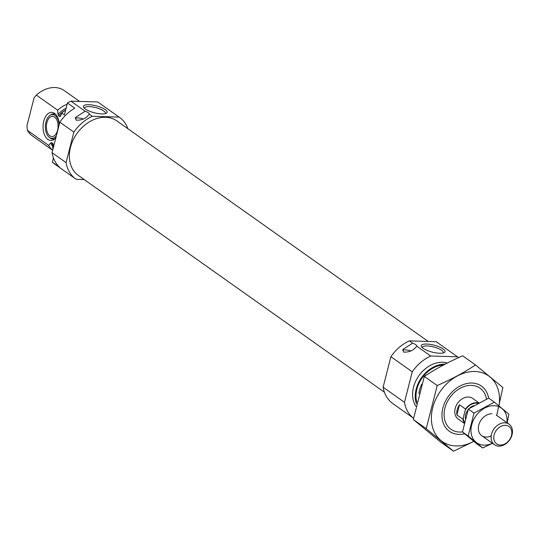 <?xml version="1.0" encoding="UTF-8"?>
<svg xmlns="http://www.w3.org/2000/svg" width="539" height="539" viewBox="0 0 539 539"><rect width="100%" height="100%" fill="white"/><g stroke="black" fill="none" stroke-linecap="round" stroke-linejoin="round"><path stroke-width="0.81" d="M443.119 352.978A10.787 3.16 14.3 0 0 443.26 352.668A10.787 3.16 14.3 0 0 441.596 350.269A10.787 3.16 14.3 0 0 430.203 346.254A10.787 3.16 14.3 0 0 422.354 347.338A10.787 3.16 14.3 0 0 422.327 347.682M84.172 179.541L76.215 179.305A37.784 28.729 -54.7 0 1 75.817 179.029A37.784 28.729 -54.7 0 1 66.075 162.63L73.856 132.109L59.836 122.178A37.784 28.729 -54.7 0 1 74.78 108.164L67.436 102.962A37.784 28.729 -54.7 0 1 70.919 101.157L97.748 101.959A37.784 28.729 -54.7 0 1 98.138 102.235L119.503 117.367A37.784 28.729 -54.7 0 1 127.945 128.747M73.856 132.109A37.784 28.729 -54.7 0 1 92.277 116.289L89.272 114.16C86.193 118.445 81.8 120.44 76.087 120.13L75.426 117.495L85.135 111.229L70.919 101.157M75.817 179.029L54.459 163.903A37.784 28.729 -54.7 0 1 52.337 162.192L53.428 157.914M65.637 110.023A27.711 21.068 -54.7 0 0 61.709 113.062L64.377 114.955L67.436 102.962M66.075 162.63L52.054 152.699L59.836 122.178M92.277 116.289L119.106 117.091L97.748 101.959M119.106 117.091A37.784 28.729 -54.7 0 1 119.503 117.367M52.337 162.192L59.681 167.393A37.784 28.729 -54.7 0 1 52.054 152.699M53.105 148.575L52.728 148.306A27.711 21.068 -54.7 0 0 53.038 148.845M53.233 144.546A24.814 18.865 -54.7 0 1 52.734 143.34L52.728 148.306M61.709 113.062L60.442 116.269L59.566 116.518L58.542 115.791L58.023 114.335L57.639 110.178A27.711 21.068 -54.7 0 1 67.105 104.263M52.681 150.246A27.711 21.068 -54.7 0 1 48.658 145.422L50.72 142.997L51.704 142.613L53.065 143.832M48.658 145.422L27.361 130.337A27.711 21.068 -54.7 0 0 32.252 135.821L52.674 150.287M57.639 110.178L36.349 95.1A27.711 21.068 -54.7 0 1 64.282 90.599L79.556 101.42M36.349 95.1L34.092 97.768L26.95 125.776L27.361 130.337M384.428 392.23L78.371 175.431A33.378 25.38 -54.7 0 1 70.474 147.383A33.378 25.38 -54.7 0 1 116.95 120.965L428.202 341.436M383.121 387.211L404.479 402.343A37.784 28.729 -54.7 0 0 413.554 418.251L392.87 403.617A37.784 28.729 -54.7 0 1 383.121 387.211L390.903 356.69A37.784 28.729 -54.7 0 1 409.323 340.87L412.598 343.188L402.889 349.461L403.549 352.088C409.263 352.398 413.656 350.411 416.735 346.119L430.688 356.003L457.517 356.805A37.784 28.729 -54.7 0 1 457.907 357.081A37.784 28.729 -54.7 0 1 458.642 357.62M390.903 356.69L412.261 371.822A37.784 28.729 -54.7 0 1 430.688 356.003M462.489 431.901A25.192 19.155 -54.7 0 1 444.924 408.104A25.192 19.155 -54.7 0 1 466.653 385.83A25.192 19.155 -54.7 0 1 486.495 399.103M464.187 423.263L458.157 418.992A12.592 9.574 -54.7 0 1 455.179 408.407A12.592 9.574 -54.7 0 1 472.716 398.436L478.888 402.808M416.411 403.731A27.711 21.068 -54.7 0 1 416.169 389.124A27.711 21.068 -54.7 0 1 445.187 364.128M415.872 406.197A27.711 21.068 -54.7 0 1 413.501 387.238A27.711 21.068 -54.7 0 1 447.377 363.003M404.479 402.343L412.261 371.822M443.132 348.949A12.256 3.584 14.3 0 0 428.444 344.165A12.256 3.584 14.3 0 0 421.579 346.833A12.256 3.584 14.3 0 0 432.265 352.129A12.256 3.584 14.3 0 0 444.183 352.594A12.256 3.584 14.3 0 0 443.132 348.949M412.598 343.188A6.3 1.846 -165.7 0 1 416.741 346.092A6.3 1.846 -165.7 0 1 416.735 346.119M409.323 340.87L436.152 341.679L457.517 356.805M436.152 341.679A37.784 28.729 -54.7 0 1 436.55 341.948L457.907 357.081M402.774 350.377A6.3 1.846 -165.7 0 1 410.772 350.943M105.26 109.612A12.256 3.584 14.3 0 0 90.565 104.829A12.256 3.584 14.3 0 0 83.707 107.497A12.256 3.584 14.3 0 0 94.392 112.792A12.256 3.584 14.3 0 0 106.311 113.257A12.256 3.584 14.3 0 0 105.26 109.612M85.135 111.229A6.3 1.846 -165.7 0 1 89.285 114.127A6.3 1.846 -165.7 0 1 89.272 114.16M75.312 118.412A6.3 1.846 -165.7 0 1 83.309 118.984M59.303 124.266A14.048 8.146 -88.3 0 0 54.938 113.729A14.048 8.146 -88.3 0 0 43.073 126.187A14.048 8.146 -88.3 0 0 54.169 139.332A14.048 8.146 -88.3 0 0 55.894 137.64M57.579 130.243A10.073 5.841 -88.3 0 0 52.539 116.39A10.073 5.841 -88.3 0 0 46.401 126.288A10.073 5.841 -88.3 0 0 51.933 136.529A10.073 5.841 -88.3 0 0 57.579 130.243M59.101 125.068A11.865 6.879 -88.3 0 0 49.736 115.562A11.865 6.879 -88.3 0 0 45.364 126.254A11.865 6.879 -88.3 0 0 49.089 137.189A11.865 6.879 -88.3 0 0 56.4 135.66M55.766 114.524A12.592 7.303 -88.3 0 0 50.612 114.922L49.736 115.562M49.089 137.189L49.918 137.876A12.592 7.303 -88.3 0 0 55.045 138.59M105.246 113.641A10.787 3.16 14.3 0 0 105.388 113.331A10.787 3.16 14.3 0 0 103.724 110.933A10.787 3.16 14.3 0 0 92.331 106.917A10.787 3.16 14.3 0 0 84.482 108.002A10.787 3.16 14.3 0 0 84.455 108.346M473.788 441.333A40.176 30.548 -54.7 0 1 455.947 445.942A40.176 30.548 -54.7 0 1 432.413 409A40.176 30.548 -54.7 0 1 472.683 371.512A40.176 30.548 -54.7 0 1 498.959 405.907M464.625 433.774A27.711 21.068 -54.7 0 1 458.891 434.387A27.711 21.068 -54.7 0 1 442.148 411.884A27.711 21.068 -54.7 0 1 465.022 383.99A27.711 21.068 -54.7 0 1 488.603 398.166M496.702 415.428L502.853 387.501L475.526 364.957C463.917 372.638 451.143 379.496 437.203 385.533L426.214 428.653L453.542 451.197L473.855 441.394M453.542 451.197L440.666 442.074L413.332 419.531L424.328 376.411C435.936 368.723 448.711 361.864 462.651 355.834L475.526 364.957M426.214 428.653L413.332 419.531M437.203 385.533L424.328 376.411M464.301 422.751A12.592 9.574 -54.7 0 1 462.92 419.201L465.514 409.027A12.592 9.574 -54.7 0 1 478.464 403.031M462.92 419.201L456.91 414.942L459.504 404.769A12.592 9.574 125.3 0 0 456.91 414.942M465.514 409.027L459.504 404.769M511.498 435.451A10.665 8.105 -54.7 0 1 496.291 443.617A10.665 8.105 -54.7 0 1 500.657 426.504A10.665 8.105 -54.7 0 1 511.498 435.451M512.05 434.778A12.592 9.574 -54.7 0 1 494.512 444.742A12.592 9.574 -54.7 0 1 493.98 428.929A12.592 9.574 -54.7 0 1 509.072 424.193A12.592 9.574 -54.7 0 1 512.05 434.778M482.695 447.983L476.995 443.947L462.475 431.968L468.317 409.061L488.678 398.132L494.371 402.168L474.017 413.103L468.175 436.011L482.695 447.983L492.484 443.307M507.186 422.852L508.89 414.147L494.371 402.168M468.317 409.061L474.017 413.103M462.475 431.968L468.175 436.011M491.999 413.75A12.592 9.574 125.3 0 0 478.349 427.946A12.592 9.574 125.3 0 0 491.211 435.869M506.95 422.684A21.284 16.183 125.3 0 0 494.047 405.699A21.284 16.183 125.3 0 0 470.992 429.509A21.284 16.183 125.3 0 0 492.39 443.24M59.566 116.518A24.814 18.865 -54.7 0 1 61.251 114.794M53.253 145.759A24.814 18.865 -54.7 0 1 51.704 142.613M58.542 115.791A24.814 18.865 -54.7 0 1 65.65 109.963M53.058 147.006A25.4 19.316 -54.7 0 1 50.72 142.997M58.023 114.335A25.4 19.316 -54.7 0 1 66.095 108.224M418.918 393.665A24.814 18.865 -54.7 0 1 419.598 389.953A24.814 18.865 -54.7 0 1 421.727 384.179M416.775 402.148A26.829 20.401 -54.7 0 1 416.89 389.151A26.829 20.401 -54.7 0 1 443.604 364.957M465.211 410.213A12.094 9.197 -54.7 0 1 477.824 403.374M464.456 422.091A12.094 9.197 -54.7 0 1 463.223 418.015M465.346 418.594A10.578 8.045 -54.7 0 1 468.061 409.802M469.26 408.447A10.578 8.045 -54.7 0 1 473.949 405.557M509.072 424.193L496.304 415.145M494.512 444.742L481.745 435.701"/></g></svg>
